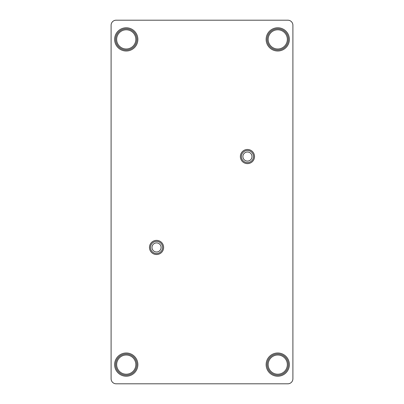 <?xml version="1.0" encoding="UTF-8"?>
<svg xmlns="http://www.w3.org/2000/svg" width="404" height="404" viewBox="0 0 404 404"><rect width="100%" height="100%" fill="white"/><g stroke="black" fill="none" stroke-linecap="round" stroke-linejoin="round"><path stroke-width="0.61" d="M156.55 240.38A7.07 7.07 0 0 1 163.62 247.45A7.07 7.07 0 0 1 156.55 254.52A7.07 7.07 0 0 1 149.48 247.45A7.07 7.07 0 0 1 156.55 240.38A7.07 7.07 0 0 0 149.48 247.45A7.07 7.07 0 0 0 156.55 254.52M247.45 149.48A7.07 7.07 0 0 1 254.52 156.55A7.07 7.07 0 0 1 247.45 163.62A7.07 7.07 0 0 1 240.38 156.55A7.07 7.07 0 0 1 247.45 149.48A7.07 7.07 0 0 0 240.38 156.55A7.07 7.07 0 0 0 247.45 163.62M277.75 27.775A11.615 11.615 0 0 1 289.365 39.39A11.615 11.615 0 0 1 277.75 51.005A11.615 11.615 0 0 1 266.135 39.39A11.615 11.615 0 0 1 277.75 27.775A11.615 11.615 0 0 0 266.135 39.39A11.615 11.615 0 0 0 277.75 51.005M126.25 27.775A11.615 11.615 0 0 1 137.865 39.39A11.615 11.615 0 0 1 126.25 51.005A11.615 11.615 0 0 1 114.635 39.39A11.615 11.615 0 0 1 126.25 27.775A11.615 11.615 0 0 0 114.635 39.39A11.615 11.615 0 0 0 126.25 51.005M126.25 352.995A11.615 11.615 0 0 1 137.865 364.61A11.615 11.615 0 0 1 126.25 376.225A11.615 11.615 0 0 1 114.635 364.61A11.615 11.615 0 0 1 126.25 352.995A11.615 11.615 0 0 0 114.635 364.61A11.615 11.615 0 0 0 126.25 376.225M277.75 352.995A11.615 11.615 0 0 1 289.365 364.61A11.615 11.615 0 0 1 277.75 376.225A11.615 11.615 0 0 1 266.135 364.61A11.615 11.615 0 0 1 277.75 352.995A11.615 11.615 0 0 0 266.135 364.61A11.615 11.615 0 0 0 277.75 376.225M156.55 242.905A4.545 4.545 0 0 0 152.005 247.45A4.545 4.545 0 0 0 156.55 251.995A4.545 4.545 0 0 0 161.095 247.45A4.545 4.545 0 0 0 156.55 242.905M247.45 152.005A4.545 4.545 0 0 0 242.905 156.55A4.545 4.545 0 0 0 247.45 161.095A4.545 4.545 0 0 0 251.995 156.55A4.545 4.545 0 0 0 247.45 152.005M277.75 374.205A9.595 9.595 0 0 1 268.155 364.61A9.595 9.595 0 0 1 277.75 355.015A9.595 9.595 0 0 1 287.345 364.61A9.595 9.595 0 0 1 277.75 374.205M277.75 29.795A9.595 9.595 0 0 0 268.155 39.39A9.595 9.595 0 0 0 277.75 48.985A9.595 9.595 0 0 0 287.345 39.39A9.595 9.595 0 0 0 277.75 29.795M126.25 48.985A9.595 9.595 0 0 1 116.655 39.39A9.595 9.595 0 0 1 126.25 29.795A9.595 9.595 0 0 1 135.845 39.39A9.595 9.595 0 0 1 126.25 48.985M126.25 355.015A9.595 9.595 0 0 0 116.655 364.61A9.595 9.595 0 0 0 126.25 374.205A9.595 9.595 0 0 0 135.845 364.61A9.595 9.595 0 0 0 126.25 355.015M111.1 25.25L111.1 378.75A5.05 5.05 0 0 0 116.15 383.8L287.85 383.8A5.05 5.05 0 0 0 292.9 378.75L292.9 25.25A5.05 5.05 0 0 0 287.85 20.2L116.15 20.2A5.05 5.05 0 0 0 111.1 25.25M156.55 253.51A6.06 6.06 0 0 0 162.61 247.45A6.06 6.06 0 0 0 156.55 241.39A6.06 6.06 0 0 0 150.49 247.45A6.06 6.06 0 0 0 156.55 253.51M247.45 162.61A6.06 6.06 0 0 0 253.51 156.55A6.06 6.06 0 0 0 247.45 150.49A6.06 6.06 0 0 0 241.39 156.55A6.06 6.06 0 0 0 247.45 162.61M277.75 49.995A10.605 10.605 0 0 0 288.355 39.39A10.605 10.605 0 0 0 277.75 28.785A10.605 10.605 0 0 0 267.145 39.39A10.605 10.605 0 0 0 277.75 49.995M126.25 49.995A10.605 10.605 0 0 0 136.855 39.39A10.605 10.605 0 0 0 126.25 28.785A10.605 10.605 0 0 0 115.645 39.39A10.605 10.605 0 0 0 126.25 49.995M126.25 375.215A10.605 10.605 0 0 0 136.855 364.61A10.605 10.605 0 0 0 126.25 354.005A10.605 10.605 0 0 0 115.645 364.61A10.605 10.605 0 0 0 126.25 375.215M277.75 375.215A10.605 10.605 0 0 0 288.355 364.61A10.605 10.605 0 0 0 277.75 354.005A10.605 10.605 0 0 0 267.145 364.61A10.605 10.605 0 0 0 277.75 375.215"/></g></svg>

